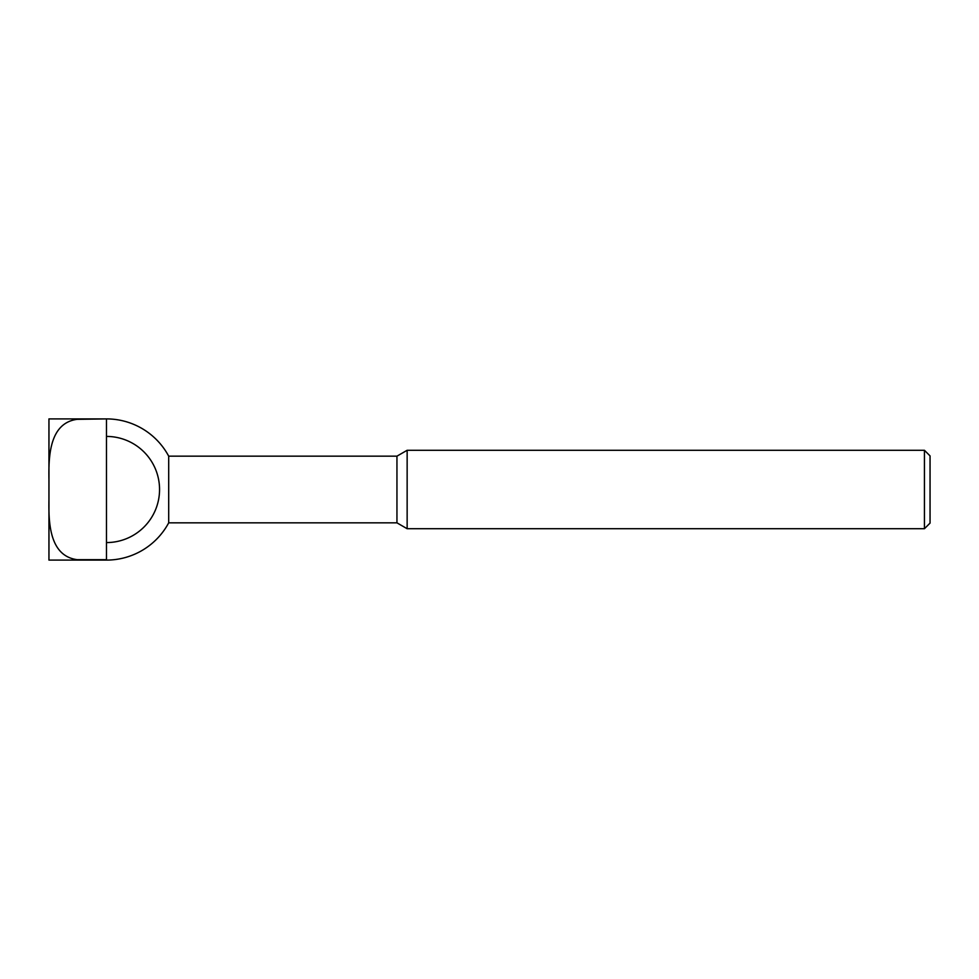 <?xml version="1.0" encoding="UTF-8"?>
<svg xmlns="http://www.w3.org/2000/svg" width="979" height="979" viewBox="0 0 979 979"><rect width="100%" height="100%" fill="white"/><g stroke="black" fill="none" stroke-linecap="round" stroke-linejoin="round"><path stroke-width="1.47" d="M106.466 419.33L106.466 559.67L77.182 559.67C49.28 556.035 48.546 522.199 48.95 499.51L48.95 560.098L106.466 560.098A70.598 70.598 0 0 0 168.694 522.835L396.948 522.835L407.142 528.721L924.433 528.721L930.05 523.104L930.05 455.896L924.433 450.279L407.142 450.279L396.948 456.165L168.694 456.165A70.598 70.598 0 0 0 106.466 418.902L48.95 418.902L48.95 479.49C48.546 456.801 49.28 422.965 77.182 419.33L106.466 418.902M106.466 436.426A53.074 53.074 0 0 1 159.553 489.5A53.074 53.074 0 0 1 106.466 542.574M168.694 522.835L168.694 456.165M48.95 499.51L48.95 479.49M924.433 528.721L924.433 450.279M407.142 528.721L407.142 450.279M396.948 522.835L396.948 456.165"/></g></svg>
